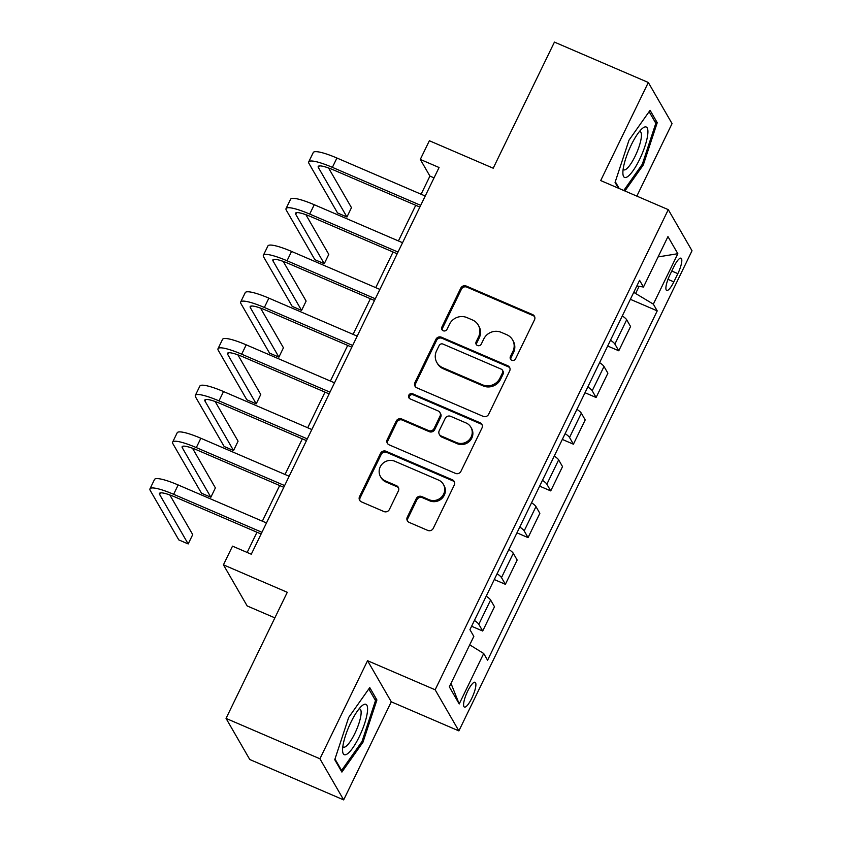 <?xml version="1.0" encoding="UTF-8"?>
<svg xmlns="http://www.w3.org/2000/svg" width="842" height="842" viewBox="0 0 842 842"><rect width="100%" height="100%" fill="white"/><g stroke="black" fill="none" stroke-linecap="round" stroke-linejoin="round"><path stroke-width="1.26" d="M511.757 360.26A2.894 2.758 -30 0 0 515.578 358.797L534.502 319.834A4.147 3.947 -30 0 0 532.597 314.582L466.247 286.038A4.147 3.947 -30 0 0 460.784 288.122L441.861 327.085A2.894 2.758 -30 0 0 443.197 330.759A2.894 2.758 -30 0 0 447.018 329.306L449.47 324.265A13.251 12.63 -30 0 1 466.963 317.602L472.499 319.981A13.251 12.63 -30 0 1 478.277 325.086A13.251 12.63 -30 0 1 478.593 336.789L476.14 341.831A2.894 2.758 -30 0 0 477.477 345.515A2.894 2.758 -30 0 0 481.298 344.052L483.75 339.01A13.251 12.63 -30 0 1 501.243 332.348L506.779 334.727A13.251 12.63 -30 0 1 512.557 339.831A13.251 12.63 -30 0 1 512.873 351.535L510.42 356.576A2.894 2.758 -30 0 0 511.757 360.26M471.794 698.228A13.504 3.347 113.3 0 0 475.077 682.262A13.504 3.347 113.3 0 0 467.689 691.114A13.504 3.347 113.3 0 0 464.405 707.069A13.504 3.347 113.3 0 0 471.794 698.228M407.275 517.156A4.147 3.947 -30 0 0 409.18 522.408L427.789 530.418A4.147 3.947 -30 0 0 433.262 528.334L454.28 485.055A4.147 3.947 -30 0 0 452.375 479.803L386.025 451.259A4.147 3.947 -30 0 0 380.552 453.343L359.534 496.622A4.147 3.947 -30 0 0 361.439 501.874L383.931 511.547A4.147 3.947 -30 0 0 389.393 509.463L398.392 490.949A4.147 3.947 -30 0 0 396.487 485.687L385.331 480.898A11.083 10.557 -30 0 1 380.5 476.625A11.083 10.557 -30 0 1 382.152 464.058A11.083 10.557 -30 0 1 394.866 461.269L438.545 480.066A11.083 10.557 -30 0 1 443.376 484.329A11.083 10.557 -30 0 1 441.724 496.896A11.083 10.557 -30 0 1 429.01 499.685L421.737 496.548A4.147 3.947 -30 0 0 416.264 498.632L407.275 517.156L407.917 518.272A4.147 3.947 -30 0 0 407.738 521.345M636.836 196.123L672.053 123.595L648.319 82.484L554.436 42.1L493.202 168.211L429.367 140.74L420.295 159.422L439.071 167.505L251.284 554.225L232.508 546.153L223.435 564.835L247.169 605.945L274.86 617.86M319.928 758.789L343.662 799.9L391.288 701.818L367.554 660.707L319.928 758.789L226.045 718.405L287.28 592.294L223.435 564.835M367.554 660.707L435.146 689.787L668.285 209.647L692.019 250.758L458.879 730.898L435.146 689.787M648.319 82.484L600.693 180.567L668.285 209.647M483.182 416.358A4.147 3.947 -30 0 0 488.644 414.275L509.663 370.996A4.147 3.947 -30 0 0 507.758 365.744L441.408 337.2A4.147 3.947 -30 0 0 435.935 339.284L414.927 382.563A4.147 3.947 -30 0 0 416.832 387.815L483.182 416.358M481.971 428.031L460.953 471.299A4.147 3.947 -30 0 1 455.49 473.383L389.141 444.839A4.147 3.947 -30 0 1 387.236 439.587L396.224 421.074A4.147 3.947 -30 0 1 401.697 418.99L428.599 430.567A4.147 3.947 -30 0 0 434.072 428.483L440.029 416.19A4.147 3.947 -30 0 0 438.124 410.938L410.117 398.887A2.894 2.758 -30 0 1 409.286 394.488A2.894 2.758 -30 0 1 412.612 393.751L480.066 422.768A4.147 3.947 -30 0 1 481.971 428.031M343.662 799.9L249.779 759.516L226.045 718.405M673.863 266.756L669.864 274.987A13.083 3.242 113.3 0 0 666.685 290.437A13.083 3.242 113.3 0 0 673.842 281.87L677.842 273.65A13.083 3.242 113.3 0 0 681.02 258.189A13.083 3.242 113.3 0 0 673.863 266.756M636.847 285.964L643.467 287.038L639.583 280.312L469.941 629.679L473.825 636.394L449.333 686.84L459.206 703.954L450.996 683.399M643.467 287.038L667.959 236.591L677.842 253.705L653.339 304.141L633.731 292.363M630.363 299.31L657.223 310.866L653.339 304.141M657.223 310.866L487.581 660.233L483.708 653.508L459.206 703.954M391.288 701.818L458.879 730.898M420.295 159.422L429.915 176.094L421.105 194.228M415.727 205.301L398.424 240.938M393.056 252.011L375.743 287.648M370.375 298.71L353.072 334.348M347.693 345.42L330.39 381.058M325.012 392.13L307.709 427.768M302.331 438.829L285.028 474.467M279.66 485.539L262.346 521.177M256.978 532.239L247.159 552.457M635.752 293.237L639.11 286.333M434.04 177.862L429.915 176.094M607.682 346.02L618.775 350.788L630.563 326.507L626.69 319.781A16.882 2.968 -154.1 0 0 622.291 315.918M585.001 392.719L596.094 397.498L607.892 373.206L604.009 366.491A16.882 2.968 -154.1 0 0 599.609 362.628M562.319 439.429L573.413 444.197L585.211 419.916L581.327 413.19A16.882 2.968 -154.1 0 0 576.938 409.338M539.648 486.139L550.731 490.907L562.53 466.615L558.646 459.9A16.882 2.968 -154.1 0 0 554.257 456.038M516.967 532.839L528.06 537.617L539.848 513.325L535.965 506.6A16.882 2.968 -154.1 0 0 531.576 502.748M494.286 579.549L505.379 584.316L517.167 560.035L513.294 553.31A16.882 2.968 -154.1 0 0 508.894 549.458M471.604 626.259L482.698 631.026L494.496 606.735L490.612 600.02A16.882 2.968 -154.1 0 0 486.213 596.157M618.775 350.788L614.892 344.062A16.882 2.968 -154.1 0 0 610.503 340.21M596.094 397.498L592.21 390.772A16.882 2.968 -154.1 0 0 587.821 386.92M573.413 444.197L569.539 437.482A16.882 2.968 -154.1 0 0 565.14 433.619M550.731 490.907L546.858 484.182A16.882 2.968 -154.1 0 0 542.458 480.329M528.06 537.617L524.177 530.892A16.882 2.968 -154.1 0 0 519.788 527.039M505.379 584.316L501.495 577.601A16.882 2.968 -154.1 0 0 497.106 573.739M482.698 631.026L478.814 624.301A16.882 2.968 -154.1 0 0 474.425 620.449M469.72 644.835L483.708 653.508M658.097 256.915L677.842 253.705M624.901 190.987L643.299 164.927L657.234 122.679L650.077 110.302L628.995 140.172L615.06 182.419L618.396 188.187M341.894 772.082L362.976 742.212L376.911 699.965L369.764 687.588L348.683 717.458L334.748 759.705L341.894 772.082M654.897 121.68L657.234 122.679M642.162 164.443L643.299 164.927M374.574 698.965L376.911 699.965M361.85 741.728L362.976 742.212M510.883 359.66A2.894 2.758 -30 0 1 511.062 357.692L513.515 352.651A13.251 12.63 -30 0 0 513.199 340.947L512.557 339.831M478.277 325.086L478.919 326.201A13.251 12.63 -30 0 1 479.235 337.905L476.782 342.947A2.894 2.758 -30 0 0 476.604 344.904M534.681 316.76A4.147 3.947 -30 0 0 533.239 315.687L466.889 287.143A4.147 3.947 -30 0 0 461.427 289.227L442.503 328.201A2.894 2.758 -30 0 0 442.324 330.159M509.831 367.922A4.147 3.947 -30 0 0 508.4 366.849L442.05 338.305A4.147 3.947 -30 0 0 436.577 340.389L415.569 383.668A4.147 3.947 -30 0 0 415.39 386.741M502.537 372.806A2.894 2.758 -30 0 0 501.211 369.133L442.966 344.073A2.894 2.758 -30 0 0 439.145 345.536L436.556 350.851A13.251 12.63 -30 0 0 436.872 362.555A13.251 12.63 -30 0 0 442.66 367.659L482.466 384.794A13.251 12.63 -30 0 0 499.959 378.132L502.537 372.806L503.179 373.922A2.894 2.758 -30 0 0 503.116 371.364L502.474 370.248M436.872 362.555L437.514 363.67A13.251 12.63 -30 0 0 443.292 368.775L442.66 367.659M503.179 373.922L500.601 379.237A13.251 12.63 -30 0 1 483.108 385.899L443.292 368.775M439.934 412.538L440.577 413.643A4.147 3.947 -30 0 1 440.671 417.306L434.714 429.588A4.147 3.947 -30 0 1 429.241 431.672L402.339 420.095A4.147 3.947 -30 0 0 396.866 422.179L387.878 440.703A4.147 3.947 -30 0 0 387.699 443.776M482.14 424.957A4.147 3.947 -30 0 0 480.708 423.884L413.254 394.866A2.894 2.758 -30 0 0 409.244 398.287M456.522 442.576A11.083 10.557 -30 0 0 469.236 439.787A11.083 10.557 -30 0 0 470.878 427.22A11.083 10.557 -30 0 0 466.047 422.947L450.659 416.327A4.147 3.947 -30 0 0 445.197 418.411L439.229 430.704A4.147 3.947 -30 0 0 441.134 435.956L456.522 442.576L457.164 443.681A11.083 10.557 -30 0 0 469.878 440.903A11.083 10.557 -30 0 0 471.52 428.336L470.878 427.22M439.324 434.356L439.966 435.472A4.147 3.947 -30 0 0 441.776 437.061L441.134 435.956M457.164 443.681L441.776 437.061M443.376 484.329L444.018 485.445A11.083 10.557 -30 0 1 442.366 498.011A11.083 10.557 -30 0 1 429.652 500.801L422.379 497.664A4.147 3.947 -30 0 0 416.906 499.748L407.917 518.272M380.5 476.625L381.142 477.73A11.083 10.557 -30 0 0 385.973 482.003L385.331 480.898M398.561 487.876A4.147 3.947 -30 0 0 397.129 486.802L385.973 482.003M454.448 481.982A4.147 3.947 -30 0 0 453.007 480.919L386.657 452.375A4.147 3.947 -30 0 0 381.194 454.459L360.176 497.738A4.147 3.947 -30 0 0 360.008 500.811M419.853 207.069L333.99 170.137A21.103 3.715 -154.1 0 0 318.223 166.474A21.103 3.715 -154.1 0 0 318.423 167.611L346.936 217.004L337.547 212.963L309.035 163.58A31.649 5.578 25.9 0 1 308.73 161.875L313.266 152.528A31.649 5.578 25.9 0 1 336.926 158.022L425.231 196.007M308.73 161.875A31.649 5.578 25.9 0 1 332.39 167.358L420.695 205.343M346.936 217.004L351.472 207.658L328.569 167.99M397.171 253.779L311.319 216.847A21.103 3.715 -154.1 0 0 295.542 213.184A21.103 3.715 -154.1 0 0 295.742 214.321L324.254 263.704L314.866 259.673L286.354 210.279A31.649 5.578 25.9 0 1 286.048 208.574L290.585 199.238A31.649 5.578 25.9 0 1 314.245 204.722L402.55 242.717M286.048 208.574A31.649 5.578 25.9 0 1 309.709 214.068L398.013 252.053M324.254 263.704L328.79 254.368L305.888 214.699M374.501 300.489L288.638 263.546A21.103 3.715 -154.1 0 0 272.861 259.894A21.103 3.715 -154.1 0 0 273.061 261.031L301.583 310.414L292.195 306.372L263.672 256.989A31.649 5.578 25.9 0 1 263.378 255.284L267.914 245.938A31.649 5.578 25.9 0 1 291.564 251.432L379.868 289.416M263.378 255.284A31.649 5.578 25.9 0 1 287.027 260.767L375.332 298.763M301.583 310.414L306.12 301.068L283.217 261.409M351.819 347.188L265.956 310.256A21.103 3.715 -154.1 0 0 250.179 306.593A21.103 3.715 -154.1 0 0 250.39 307.73L278.902 357.124L269.514 353.082L241.001 303.699A31.649 5.578 25.9 0 1 240.696 301.983L245.232 292.648A31.649 5.578 25.9 0 1 268.882 298.142L357.187 336.126M240.696 301.983A31.649 5.578 25.9 0 1 264.356 307.477L352.651 345.462M278.902 357.124L283.438 347.778L260.536 308.109M329.138 393.898L243.275 356.966A21.103 3.715 -154.1 0 0 227.508 353.303A21.103 3.715 -154.1 0 0 227.708 354.44L256.221 403.823L246.832 399.782L218.32 350.398A31.649 5.578 25.9 0 1 218.015 348.693L222.551 339.358A31.649 5.578 25.9 0 1 246.211 344.841L334.516 382.826M218.015 348.693A31.649 5.578 25.9 0 1 241.675 354.187L329.98 392.172M256.221 403.823L260.757 394.488L237.854 354.819M627.269 176.873A27.428 6.799 113.3 0 0 644.909 146.34A27.428 6.799 113.3 0 0 643.52 127.584A27.428 6.799 113.3 0 0 642.351 128.447A27.428 6.799 113.3 0 0 629.153 149.539A27.428 6.799 113.3 0 0 622.912 173.62A27.428 6.799 113.3 0 0 627.269 176.873M623.143 169.295A20.766 5.147 113.3 0 0 623.764 169.831A20.766 5.147 113.3 0 0 625.817 169.41A20.766 5.147 113.3 0 0 638.026 149.518A20.766 5.147 113.3 0 0 640.183 131.678A20.766 5.147 113.3 0 0 639.362 131.594M649.119 111.67L655.823 123.29L642.32 164.222L623.775 190.502M619.228 188.545L615.292 181.725M350.914 722.289A27.428 6.799 113.3 0 0 342.599 750.917A27.428 6.799 113.3 0 0 359.25 736.739A27.428 6.799 113.3 0 0 367.491 711.037A27.428 6.799 113.3 0 0 362.028 705.733A27.428 6.799 113.3 0 0 350.914 722.289M342.831 746.591A20.766 5.147 113.3 0 0 343.452 747.117A20.766 5.147 113.3 0 0 354.819 733.508A20.766 5.147 113.3 0 0 359.86 708.964A20.766 5.147 113.3 0 0 359.05 708.88M368.796 688.956L375.511 700.576L362.007 741.507L341.578 770.451L334.979 759.01M340.747 770.093L341.578 770.451M306.456 440.608L220.593 403.665A21.103 3.715 -154.1 0 0 204.827 400.013A21.103 3.715 -154.1 0 0 205.027 401.15L233.539 450.533L224.151 446.492L195.639 397.108A31.649 5.578 25.9 0 1 195.333 395.403L199.87 386.057A31.649 5.578 25.9 0 1 223.53 391.551L311.835 429.536M195.333 395.403A31.649 5.578 25.9 0 1 218.994 400.887L307.298 438.882M233.539 450.533L238.075 441.187L215.173 401.529M283.775 487.308L197.912 450.375A21.103 3.715 -154.1 0 0 182.146 446.713A21.103 3.715 -154.1 0 0 182.346 447.849L210.858 497.233L201.47 493.202L172.957 443.818A31.649 5.578 25.9 0 1 172.652 442.103L177.188 432.767A31.649 5.578 25.9 0 1 200.849 438.261L289.153 476.246M172.652 442.103A31.649 5.578 25.9 0 1 196.312 447.597L284.617 485.581M210.858 497.233L215.394 487.897L192.492 448.228M261.094 534.017L175.241 497.085A21.103 3.715 -154.1 0 0 159.464 493.423A21.103 3.715 -154.1 0 0 159.664 494.559L188.187 543.943L178.799 539.901L150.276 490.518A31.649 5.578 25.9 0 1 149.981 488.813L154.518 479.466A31.649 5.578 25.9 0 1 178.167 484.96L266.472 522.945M149.981 488.813A31.649 5.578 25.9 0 1 173.631 494.307L261.936 532.291M188.187 543.943L192.723 534.607L169.821 494.938M614.892 344.062L626.69 319.781M592.21 390.772L604.009 366.491M569.539 437.482L581.327 413.19M546.858 484.182L558.646 459.9M524.177 530.892L535.965 506.6M501.495 577.601L513.294 553.31M478.814 624.301L490.612 600.02M671.779 271.04L677.842 273.65M667.99 279.355L673.842 281.87M513.515 352.651L512.873 351.535M476.782 342.947L476.14 341.831M479.235 337.905L478.593 336.789M442.503 328.201L441.861 327.085M461.427 289.227L460.784 288.122M466.889 287.143L466.247 286.038M533.239 315.687L532.597 314.582M511.062 357.692L510.42 356.576M415.569 383.668L414.927 382.563M436.577 340.389L435.935 339.284M442.05 338.305L441.408 337.2M508.4 366.849L507.758 365.744M483.108 385.899L482.466 384.794M500.601 379.237L499.959 378.132M387.878 440.703L387.236 439.587M396.866 422.179L396.224 421.074M402.339 420.095L401.697 418.99M429.241 431.672L428.599 430.567M434.714 429.588L434.072 428.483M440.671 417.306L440.029 416.19M413.254 394.866L412.612 393.751M480.708 423.884L480.066 422.768M416.906 499.748L416.264 498.632M422.379 497.664L421.737 496.548M429.652 500.801L429.01 499.685M397.129 486.802L396.487 485.687M360.176 497.738L359.534 496.622M381.194 454.459L380.552 453.343M386.657 452.375L386.025 451.259M453.007 480.919L452.375 479.803M336.926 158.022L332.39 167.358M319.244 165.937L318.423 167.611M314.245 204.722L309.709 214.068M296.563 212.637L295.742 214.321M291.564 251.432L287.027 260.767M273.882 259.347L273.061 261.031M268.882 298.142L264.356 307.477M251.2 306.046L250.39 307.73M246.211 344.841L241.675 354.187M228.529 352.756L227.708 354.44M223.53 391.551L218.994 400.887M205.848 399.466L205.027 401.15M200.849 438.261L196.312 447.597M183.167 446.165L182.346 447.849M178.167 484.96L173.631 494.307M160.485 492.875L159.664 494.559"/></g></svg>
